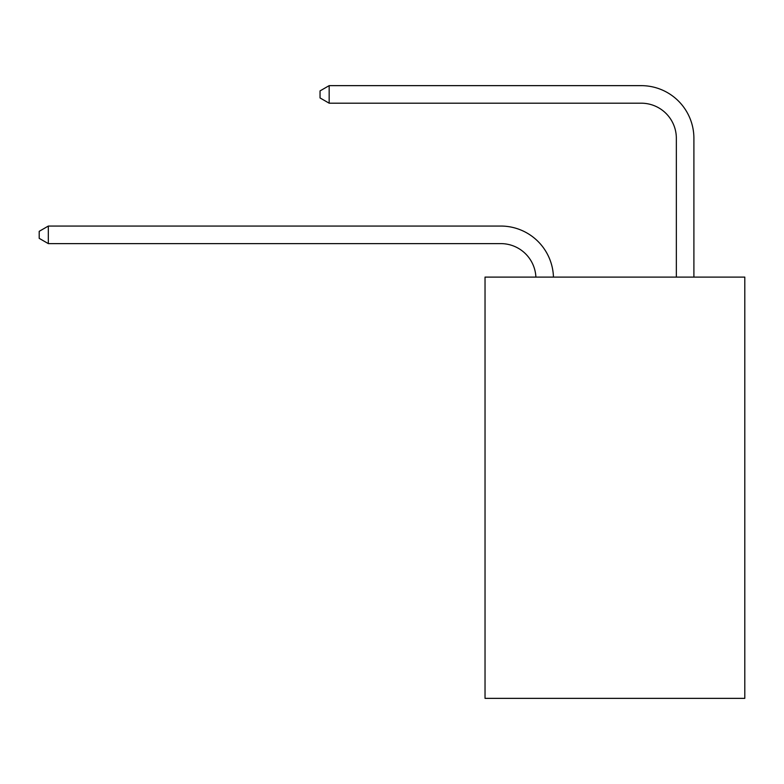 <?xml version="1.0" encoding="UTF-8"?>
<svg xmlns="http://www.w3.org/2000/svg" width="784" height="784" viewBox="0 0 784 784"><rect width="100%" height="100%" fill="white"/><g stroke="black" fill="none" stroke-linecap="round" stroke-linejoin="round"><path stroke-width="1.18" d="M744.8 277.105L744.8 698.358L485.031 698.358L485.031 277.105L744.8 277.105M500.819 243.618A35.104 35.104 0 0 1 535.893 277.105A35.104 35.104 0 0 0 500.819 243.618A35.104 35.104 0 0 1 535.893 277.105A35.104 35.104 0 0 0 500.819 243.618A35.104 35.104 0 0 1 535.893 277.105A35.104 35.104 0 0 0 500.819 243.618A35.104 35.104 0 0 1 535.893 277.105A35.104 35.104 0 0 0 500.819 243.618A35.104 35.104 0 0 1 535.893 277.105A35.104 35.104 0 0 0 500.819 243.618A35.104 35.104 0 0 1 535.893 277.105A35.104 35.104 0 0 0 500.819 243.618A35.104 35.104 0 0 1 535.893 277.105A35.104 35.104 0 0 0 500.819 243.618A35.104 35.104 0 0 1 535.893 277.105A35.104 35.104 0 0 0 500.819 243.618A35.104 35.104 0 0 1 535.893 277.105A35.104 35.104 0 0 0 500.819 243.618A35.104 35.104 0 0 1 535.893 277.105A35.104 35.104 0 0 0 500.819 243.618A35.104 35.104 0 0 1 535.893 277.105A35.104 35.104 0 0 0 500.819 243.618A35.104 35.104 0 0 1 535.893 277.105A35.104 35.104 0 0 0 500.819 243.618A35.104 35.104 0 0 1 535.893 277.105A35.104 35.104 0 0 0 500.819 243.618A35.104 35.104 0 0 1 535.893 277.105A35.104 35.104 0 0 0 500.819 243.618A35.104 35.104 0 0 1 535.893 277.105A35.104 35.104 0 0 0 500.819 243.618A35.104 35.104 0 0 1 535.893 277.105A35.104 35.104 0 0 0 500.819 243.618A35.104 35.104 0 0 1 535.893 277.105A35.104 35.104 0 0 0 500.819 243.618A35.104 35.104 0 0 1 535.893 277.105A35.104 35.104 0 0 0 500.819 243.618A35.104 35.104 0 0 1 535.893 277.105A35.104 35.104 0 0 0 500.819 243.618L48.324 243.618L39.2 238.346L39.2 231.329L48.324 226.057L500.819 226.057A52.655 52.655 0 0 1 553.455 277.105M676.347 277.105L676.347 138.298A35.104 35.104 0 0 0 641.243 103.194L329.162 103.194L320.039 97.931L320.039 90.905L329.162 85.642L641.243 85.642A52.655 52.655 1.2 0 1 693.899 138.298L693.899 277.105M48.324 243.618L48.324 226.057L500.819 226.057M676.347 138.298A35.104 35.104 -178.8 0 0 641.243 103.194A35.104 35.104 -178.8 0 1 676.347 138.298A35.104 35.104 -178.8 0 0 641.243 103.194A35.104 35.104 -178.8 0 1 676.347 138.298A35.104 35.104 -178.8 0 0 641.243 103.194A35.104 35.104 -178.8 0 1 676.347 138.298A35.104 35.104 -178.8 0 0 641.243 103.194A35.104 35.104 -178.8 0 1 676.347 138.298A35.104 35.104 -178.8 0 0 641.243 103.194A35.104 35.104 -178.8 0 1 676.347 138.298A35.104 35.104 -178.8 0 0 641.243 103.194A35.104 35.104 -178.8 0 1 676.347 138.298A35.104 35.104 -178.8 0 0 641.243 103.194A35.104 35.104 -178.8 0 1 676.347 138.298A35.104 35.104 -178.8 0 0 641.243 103.194A35.104 35.104 -178.8 0 1 676.347 138.298A35.104 35.104 -178.8 0 0 641.243 103.194A35.104 35.104 -178.8 0 1 676.347 138.298A35.104 35.104 -178.8 0 0 641.243 103.194A35.104 35.104 -178.8 0 1 676.347 138.298A35.104 35.104 -178.8 0 0 641.243 103.194A35.104 35.104 -178.8 0 1 676.347 138.298A35.104 35.104 -178.8 0 0 641.243 103.194A35.104 35.104 -178.8 0 1 676.347 138.298A35.104 35.104 -178.8 0 0 641.243 103.194A35.104 35.104 -178.8 0 1 676.347 138.298A35.104 35.104 -178.8 0 0 641.243 103.194A35.104 35.104 -178.8 0 1 676.347 138.298A35.104 35.104 -178.8 0 0 641.243 103.194A35.104 35.104 -178.8 0 1 676.347 138.298A35.104 35.104 -178.8 0 0 641.243 103.194A35.104 35.104 -178.8 0 1 676.347 138.298A35.104 35.104 -178.8 0 0 641.243 103.194A35.104 35.104 -178.8 0 1 676.347 138.298A35.104 35.104 -178.8 0 0 641.243 103.194A35.104 35.104 -178.8 0 1 676.347 138.298A35.104 35.104 -178.8 0 0 641.243 103.194M329.162 85.642L329.162 103.194"/></g></svg>
